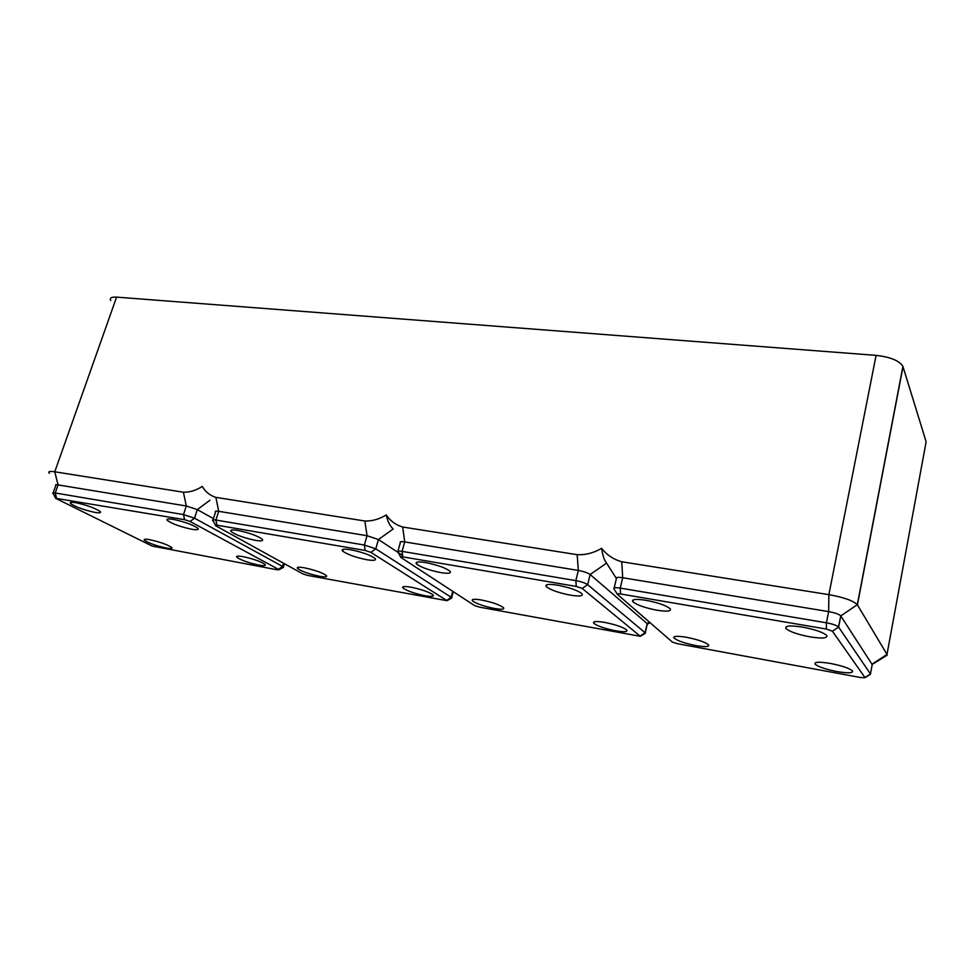 <?xml version="1.0" encoding="UTF-8"?>
<svg xmlns="http://www.w3.org/2000/svg" width="975" height="975" viewBox="0 0 975 975"><rect width="100%" height="100%" fill="white"/><g stroke="black" fill="none" stroke-linecap="round" stroke-linejoin="round"><path stroke-width="1.46" d="M243.007 556.64C253.268 558.858 260.593 561.442 264.993 564.367C266.236 565.78 264.188 566.024 258.838 565.098C248.698 562.904 241.422 560.345 236.986 557.42C235.694 556.006 237.705 555.75 243.007 556.64M149.626 539.663C159.705 541.881 167.054 544.464 171.661 547.414C172.868 548.669 171.149 548.901 166.493 548.096C156.524 545.903 149.224 543.331 144.568 540.394C143.337 539.126 145.019 538.883 149.626 539.663M173.245 519.383C184.336 521.722 192.477 524.635 197.669 528.109C199.192 529.754 197.206 530.132 191.734 529.254C180.789 526.939 172.697 524.038 167.468 520.565C165.896 518.932 167.822 518.542 173.245 519.383M75.562 502.661C86.446 505.001 94.612 507.926 100.047 511.412C101.485 512.862 99.852 513.203 95.136 512.448C84.398 510.132 76.282 507.219 70.797 503.734C69.31 502.283 70.907 501.93 75.562 502.661M213.44 518.639L197.303 509.608L186.31 505.988L58.073 484.904C55.819 484.563 55.051 484.77 55.782 485.501L53.198 492.826M282.896 567.633L283.579 567.255L282.531 566.414L194.525 518.188L183.507 514.581L55.222 492.997C52.967 492.643 52.211 492.826 52.942 493.545M110.736 300.58C109.407 298.009 111.357 296.851 116.598 297.131L54.758 471.803L183.41 492.217C189.662 492.375 195.938 490.462 202.252 486.452C205.469 491.948 210.015 495.58 215.914 497.372L364.869 521.003C372.084 521.259 379.202 519.236 386.234 514.946C387.684 521.332 389.988 525.988 393.12 528.925M190.088 521.467L184.58 519.675L55.563 498.286L152.149 546.061L277.351 569.814L278.472 569.351L190.088 521.467L194.525 518.188L197.303 509.608L209.954 500.248M56.453 497.835L55.222 492.997L58.073 484.904L54.758 471.803C49.493 471.047 47.714 471.547 49.408 473.326M869.822 674.688L870.456 673.944L838.573 627.035C836.806 625.414 832.76 624 826.422 622.806L620.234 588.096C615.298 587.377 613.19 587.645 613.945 588.924L617.321 594.116M620.587 593.982C617.955 593.604 616.931 593.763 617.553 594.482L672.372 642.062L677.418 643.695L861.059 677.613L865.044 677.662L832.418 631.191L826.337 629.058L620.587 593.982L620.234 588.096L622.696 577.736C617.76 577.042 615.652 577.334 616.395 578.65L614.177 587.925M116.598 297.131L876.086 355.375L828.884 594.64L828.628 611.605L622.696 577.736L621.758 561.771C613.519 559.467 606.828 554.982 601.673 548.328C602.574 555.202 604.207 560.138 606.584 563.123L590.131 574.507C587.767 572.837 583.83 571.484 578.333 570.448L404.722 541.905C400.969 541.357 399.506 541.637 400.311 542.734L397.934 551.18M903.008 366.71L857.415 604.866L886.994 654.396L926.128 441.76L902.923 366.442C899.425 360.713 890.48 357.021 876.086 355.375M872.198 664.584L840.743 615.859C839 614.189 834.953 612.775 828.628 611.605L826.422 622.806L826.337 629.058M601.673 548.328C593.763 552.947 585.597 555.067 577.163 554.69L402.699 527.012C395.777 524.989 390.293 520.967 386.234 514.946M621.758 561.771L828.884 594.64C843.777 597.346 853.259 600.697 857.305 604.695L840.779 615.908L838.61 627.096L832.418 631.191M342.103 550.071L342.932 550.205M166.944 519.931L167.627 520.077M656.882 610.204C644.853 607.839 636.858 605.024 632.885 601.77C631.41 599.247 635.773 598.76 645.974 600.295C658.21 602.684 666.291 605.524 670.239 608.802C671.556 611.325 667.107 611.8 656.882 610.204M809.981 636.858C797.526 634.445 789.518 631.654 785.947 628.497C784.729 625.731 790.225 625.255 802.413 627.071C815.088 629.509 823.205 632.312 826.751 635.505C827.751 638.284 822.169 638.735 809.981 636.858M686.668 637.309C697.893 639.588 705.181 642.098 708.533 644.841C709.52 646.912 705.254 647.144 695.736 645.56C684.682 643.293 677.467 640.807 674.091 638.089C672.982 636.017 677.174 635.761 686.668 637.309M830.542 663.463C842.132 665.791 849.444 668.277 852.479 670.934C853.186 673.189 847.957 673.384 836.769 671.531C825.374 669.228 818.147 666.766 815.088 664.121C814.21 661.867 819.366 661.659 830.542 663.463M302.677 573.812L307.564 575.396L447.05 600.71L370.878 552.35L365.162 550.448L216.938 525.184L215.646 525.72L302.677 573.812M397.776 552.24L378.446 539.528L367.051 535.714L218.692 511.314C215.804 510.888 214.756 511.132 215.548 512.033L213.05 519.846M449.609 598.333L451.839 597.943L451.145 597.261L375.777 548.84L364.357 545.025L215.902 520.041C213.013 519.602 211.977 519.821 212.769 520.699M255.45 540.345C244.372 538.029 236.303 535.141 231.233 531.68C229.625 529.913 231.806 529.498 237.778 530.424C249.003 532.777 257.132 535.677 262.153 539.138C263.713 540.906 261.471 541.308 255.45 540.345M366.783 559.723C355.461 557.395 347.429 554.531 342.664 551.107C341.018 549.132 343.7 548.681 350.707 549.754C362.188 552.106 370.293 554.994 375.022 558.419C376.582 560.406 373.839 560.844 366.783 559.723M304.371 567.803C314.754 570.022 322.067 572.593 326.32 575.494C327.576 577.005 325.284 577.261 319.447 576.262C309.197 574.068 301.921 571.508 297.643 568.608C296.327 567.097 298.569 566.828 304.371 567.803M411.145 587.218C421.736 589.448 429.037 591.996 433.034 594.872C434.277 596.542 431.523 596.81 424.759 595.652C414.302 593.446 407.062 590.911 403.028 588.047C401.712 586.377 404.418 586.097 411.145 587.218M402.602 555.421L398.324 552.606M643.573 633.738L645.426 633.226L645.072 632.726L587.657 584.659C585.268 583.026 581.332 581.673 575.835 580.625L402.053 551.375C398.3 550.814 396.837 551.058 397.654 552.13M474.423 605.487L479.468 607.145L640.343 636.297L582.185 588.437L576.274 586.438L402.809 556.871C400.628 556.554 399.994 556.749 400.908 557.468L474.423 605.487M440.602 572.569C429.122 570.241 421.09 567.377 416.532 564.001C414.899 561.88 417.958 561.405 425.709 562.587C437.361 564.952 445.453 567.828 449.987 571.216C451.523 573.349 448.403 573.8 440.602 572.569M570.338 595.152C558.541 592.8 550.534 589.96 546.329 586.658C544.769 584.293 548.559 583.806 557.737 585.195C569.729 587.559 577.809 590.423 581.99 593.751C583.428 596.115 579.54 596.59 570.338 595.152M481.626 600.027C492.363 602.27 499.663 604.805 503.49 607.644C504.709 609.436 501.601 609.692 494.191 608.437C483.588 606.218 476.361 603.696 472.497 600.868C471.205 599.089 474.24 598.808 481.626 600.027M604.878 622.44C615.895 624.707 623.183 627.217 626.73 629.996C627.827 631.958 624.061 632.214 615.42 630.764C604.549 628.522 597.334 626.023 593.763 623.257C592.556 621.294 596.261 621.026 604.878 622.44M647.205 624.487L647.181 623.61L590.131 574.507L587.657 584.659L582.185 588.437M885.3 656.321L887.165 655.163L886.994 654.396L872.308 664.012L870.456 673.944L864.996 677.503M183.41 492.217L186.31 505.988L183.507 514.581L184.58 519.675M283.493 563.221L282.531 566.414L278.472 569.351M215.914 497.372L218.692 511.314L215.902 520.041L216.938 525.184M452.741 591.325L451.145 597.261L446.708 600.368M393.157 528.998L378.446 539.528L375.777 548.84L370.878 552.35M364.869 521.003L367.051 535.714L364.357 545.025L365.162 550.448M577.163 554.69L578.333 570.448L575.835 580.625L576.274 586.438M402.699 527.012L404.722 541.905L402.053 551.375L402.809 556.871M649.374 622.111L647.181 623.61L645.072 632.726L640.173 636.053M606.584 563.123L616.163 578.163M284.383 563.708L283.396 566.999M278.996 569.766L283.579 567.255M55.319 497.762L53.454 493.923M865.044 677.662L870.541 674.237M840.743 615.859L838.573 627.035M215.353 525.123L213.342 521.138M447.05 600.71L451.839 597.943M453.265 591.667L451.657 597.651M231.233 531.68L231.757 530.01M342.664 551.107L343.188 549.315M297.643 568.608L298.033 567.316M403.028 588.047L403.406 586.682M674.091 638.089L674.408 636.687M785.947 628.497L786.313 626.681M632.885 601.77L633.323 599.869M815.088 664.121L815.356 662.781M640.343 636.297L645.426 633.226M647.363 623.793L645.267 632.909M416.532 564.001L417.056 562.148M546.329 586.658L546.804 584.756M472.497 600.868L472.863 599.467M593.763 623.257L594.104 621.831M400.554 556.835L398.263 552.618M647.522 624.134L649.984 622.647M872.393 664.328L887.165 655.163M902.923 366.442L857.305 604.695M167.468 520.565L167.98 518.992M70.797 503.734L71.285 502.308M144.568 540.394L144.946 539.248M236.986 557.42L237.376 556.177"/></g></svg>

